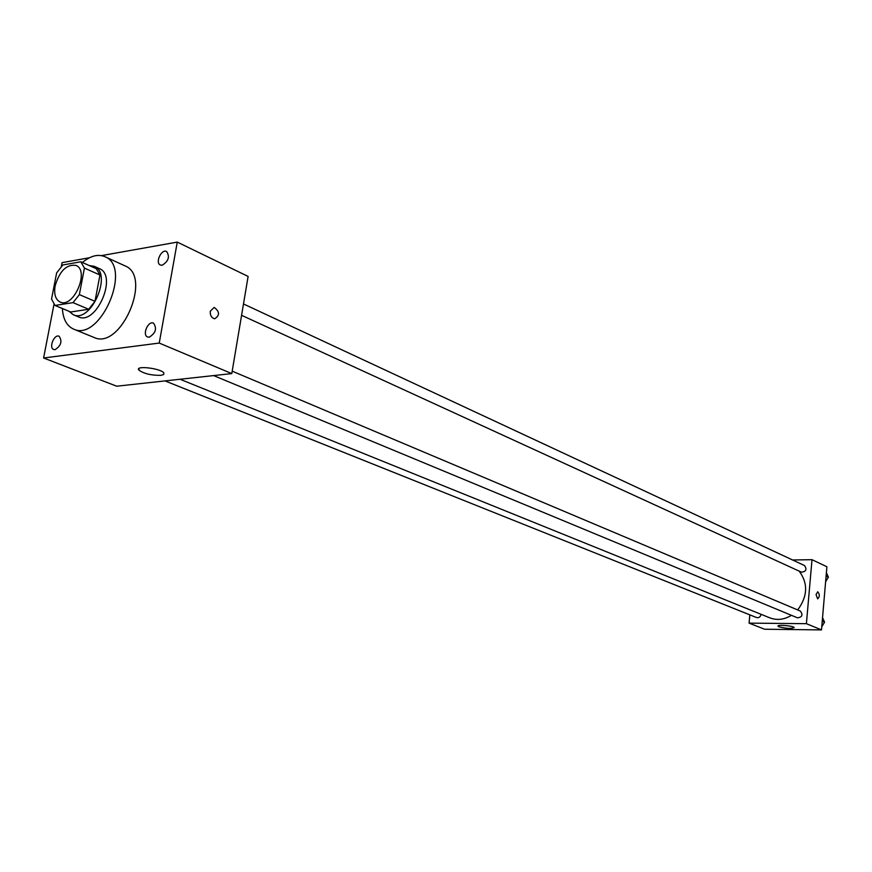 <?xml version="1.0" encoding="UTF-8"?>
<svg xmlns="http://www.w3.org/2000/svg" width="872" height="872" viewBox="0 0 872 872"><rect width="100%" height="100%" fill="white"/><g stroke="black" fill="none" stroke-linecap="round" stroke-linejoin="round"><path stroke-width="1.31" d="M55.154 285.787C59.634 270.909 66.566 264.118 75.951 265.415C89.99 270.516 73.455 308.764 60.114 302.039C55.459 299.565 53.802 294.147 55.154 285.787M55.001 305.451L73.019 302.639L79.363 294.616L84.421 268.096L80.834 261.785L62.849 264.968L56.636 272.914L51.546 299.063L55.001 305.451L70.676 311.991L88.682 309.266L73.019 302.639M88.682 309.266L94.994 301.32L99.953 275.007L96.345 268.729L80.834 261.785M69.052 311.315L73.27 314.716C91.07 323.643 112.891 273.154 94.198 266.309L89.184 265.524M94.198 266.309L99.31 268.598C118.014 275.454 96.247 325.801 78.436 316.874L73.27 314.716M99.953 275.007L84.421 268.096M94.994 301.32L79.363 294.616M82.382 262.483C90.492 255.812 97.98 253.872 104.847 256.662C132.74 266.985 100.171 342.325 73.542 329.082C66.752 325.965 63.035 319.119 62.381 308.535M104.847 256.662L124.925 265.829C152.862 276.206 120.674 350.664 93.98 337.431L73.542 329.082M149.254 337.181L147.597 336.974C141.929 334.968 148.142 320.438 153.516 323.13C157.145 328.45 155.728 333.126 149.254 337.181M55.089 349.672L53.726 349.519C48.527 347.841 54.184 333.889 59.111 336.232C62.446 341.235 61.105 345.715 55.089 349.672M162.203 265.241L160.35 265.023C154.867 262.854 161.451 248.64 166.617 251.496C169.996 256.662 168.525 261.24 162.203 265.241M53.999 304.317L43.6 357.989L159.238 343.067L177.267 242.1L101.479 255.616M89.424 257.763L62.086 262.635L61.334 266.516M43.6 357.989L116.695 386.209L231.789 373.587L159.238 343.067M160.851 375.352C151.172 375.451 143.826 373.674 138.811 370.033C134.702 365.226 161.091 368.333 163.86 372.987L163.707 374.502L160.851 375.352M231.789 373.587L248.117 276.424L177.267 242.1M210.283 311.228L214.196 307.413C219.777 311.675 219.918 315.468 214.632 318.792C211.504 317.909 210.054 315.392 210.283 311.228L214.196 307.413C219.777 311.675 219.918 315.468 214.621 318.792M799.199 571.138C808.213 583.401 807.712 596.339 797.684 609.942M791.438 615.316C784.211 619.709 776.996 620.548 769.812 617.845L180.046 379.255M165.026 380.901L756.602 617.561C758.923 618.041 760.417 616.962 761.103 614.324M243.484 303.957L804.485 565.536C807.156 569.449 806.131 571.651 801.401 572.152L241.577 315.304M232.192 371.156L800.322 611.054C803.177 614.913 802.24 617.169 797.488 617.834L213.607 375.581M749.855 614.858L749.07 623.131L806.404 623.676L812.006 559.682L792.572 559.977M749.07 623.131L764.624 629.235L821.489 629.9L826.896 566.756L812.006 559.682M821.489 629.9L806.404 623.676M778.979 626.815L778.042 626.216C776.69 624.407 793.629 625.813 794.163 627.557C791.504 628.854 786.446 628.603 778.979 626.815M816.061 594.584L817.729 591.772C819.844 594.344 819.822 596.71 817.663 598.857L816.061 594.584L817.729 591.772C819.844 594.344 819.822 596.71 817.653 598.857M821.762 626.75L824.563 622.194L822.547 617.616M824.563 622.194L822.231 621.213M825.61 581.733L828.4 577.199L826.384 572.708M828.4 577.199L826.089 576.12M138.811 370.033L139.095 368.42"/></g></svg>
